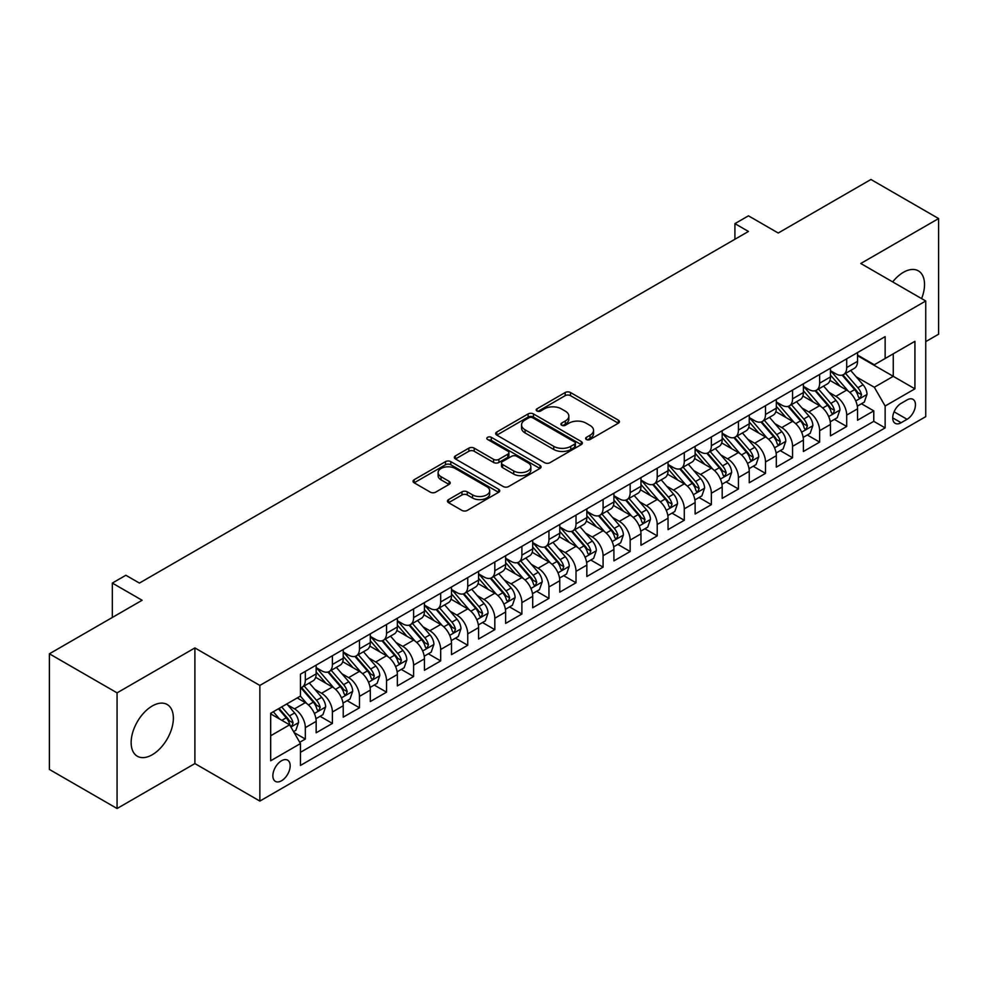 <?xml version="1.0" encoding="UTF-8"?>
<svg xmlns="http://www.w3.org/2000/svg" width="988" height="988" viewBox="0 0 988 988"><rect width="100%" height="100%" fill="white"/><g stroke="black" fill="none" stroke-linecap="round" stroke-linejoin="round"><path stroke-width="1.48" d="M586.378 439.499A2.631 1.519 0 0 0 590.095 439.499L618.327 423.21A3.754 2.174 0 0 0 619.427 421.666A3.754 2.174 0 0 0 618.327 420.135L570.508 392.52A3.754 2.174 0 0 0 565.185 392.52L536.966 408.822A2.631 1.519 0 0 0 536.188 409.897A2.631 1.519 0 0 0 536.966 410.971A2.631 1.519 0 0 0 540.683 410.971L544.339 408.859A12.029 6.941 0 0 1 561.332 408.859L565.321 411.169A12.029 6.941 0 0 1 568.841 416.072A12.029 6.941 0 0 1 565.321 420.974L561.666 423.086A2.631 1.519 0 0 0 560.9 424.161A2.631 1.519 0 0 0 561.666 425.235A2.631 1.519 0 0 0 565.395 425.235L569.039 423.123A12.029 6.941 0 0 1 586.045 423.123L590.034 425.433A12.029 6.941 0 0 1 593.553 430.336A12.029 6.941 0 0 1 590.034 435.251L586.378 437.351A2.631 1.519 0 0 0 585.612 438.425A2.631 1.519 0 0 0 586.378 439.499L586.378 437.351M152.263 754.746A29.862 17.241 120 0 0 171.764 728.44A29.862 17.241 120 0 0 167.194 704.518A29.862 17.241 120 0 0 152.263 705.988A29.862 17.241 120 0 0 132.75 732.306A29.862 17.241 120 0 0 137.332 756.228A29.862 17.241 120 0 0 152.263 754.746M921.594 298.598A29.862 17.241 120 0 0 918.346 270.836A29.862 17.241 120 0 0 903.415 272.317A29.862 17.241 120 0 0 892.67 281.901M281.518 780.767A12.251 7.077 120 0 0 289.521 769.973A12.251 7.077 120 0 0 287.632 760.167A12.251 7.077 120 0 0 281.518 760.772A12.251 7.077 120 0 0 273.515 771.566A12.251 7.077 120 0 0 275.393 781.385A12.251 7.077 120 0 0 281.518 780.767M448.552 499.595A3.754 2.174 0 0 0 447.453 501.126A3.754 2.174 0 0 0 448.552 502.67L461.964 510.413A3.754 2.174 0 0 0 467.287 510.413L498.631 492.308A3.754 2.174 0 0 0 499.73 490.777A3.754 2.174 0 0 0 498.631 489.245L450.812 461.631A3.754 2.174 0 0 0 445.489 461.631L414.145 479.736A3.754 2.174 0 0 0 413.046 481.267A3.754 2.174 0 0 0 414.145 482.799L430.348 492.16A3.754 2.174 0 0 0 435.659 492.16L449.083 484.416A3.754 2.174 0 0 0 450.182 482.873A3.754 2.174 0 0 0 449.083 481.341L441.043 476.698A10.053 5.805 0 0 1 438.104 472.597A10.053 5.805 0 0 1 444.304 467.238A10.053 5.805 0 0 1 455.258 468.497L486.738 486.676A10.053 5.805 0 0 1 489.69 490.777A10.053 5.805 0 0 1 483.478 496.137A10.053 5.805 0 0 1 472.523 494.877L467.287 491.851A3.754 2.174 0 0 0 461.964 491.851L448.552 499.595L448.552 502.67M925.744 341.626L938.6 334.203L938.6 218.558L870.934 179.483L778.223 233.02L748.447 215.829L734.911 223.634L748.447 231.451L139.407 583.081L125.871 575.263L112.336 583.081L112.336 617.463M117.066 692.86L117.066 808.517L194.895 763.576L194.895 647.93L117.066 692.86L49.4 653.797L142.111 600.272L112.336 583.081M194.895 647.93L259.856 685.437L925.744 300.994L925.744 416.64L259.856 801.083L259.856 685.437M938.6 218.558L860.783 263.487L925.744 300.994M544.598 462.705A3.754 2.174 0 0 0 549.908 462.705L581.265 444.6A3.754 2.174 0 0 0 582.364 443.069A3.754 2.174 0 0 0 581.265 441.537L533.446 413.923A3.754 2.174 0 0 0 528.123 413.923L496.779 432.028A3.754 2.174 0 0 0 495.667 433.559A3.754 2.174 0 0 0 496.779 435.091L544.598 462.705M488.652 440.068A2.631 1.519 0 0 1 491.332 440.438L491.332 437.314L539.954 465.385A3.754 2.174 0 0 1 541.054 466.929A3.754 2.174 0 0 1 539.954 468.46L508.598 486.553A3.754 2.174 0 0 1 503.287 486.553L455.456 458.951L455.456 455.876A3.754 2.174 0 0 0 454.356 457.407A3.754 2.174 0 0 0 455.456 458.951M455.456 455.876L468.88 448.132A3.754 2.174 0 0 1 474.191 448.132L493.58 459.334A3.754 2.174 0 0 0 498.903 459.334L507.795 454.196A3.754 2.174 0 0 0 508.906 452.652A3.754 2.174 0 0 0 507.795 451.121L487.603 439.462A2.631 1.519 0 0 1 486.837 438.388A2.631 1.519 0 0 1 488.455 436.992A2.631 1.519 0 0 1 491.332 437.314M117.066 808.517L49.4 769.442L49.4 653.797M299.71 742.284L305.329 739.049L294.103 732.565M287.706 704.963L294.51 708.878A15.314 8.843 60 0 1 305.329 727.637L316.16 721.388L316.16 732.8L332.4 723.414L320.087 716.312M314.777 689.328L321.569 693.255A15.314 8.843 60 0 1 332.4 712.015L343.231 705.753L343.231 717.165L359.471 707.791L347.159 700.677M341.848 673.705L348.641 677.632A15.314 8.843 60 0 1 359.471 696.379L370.302 690.13L370.302 701.542L386.543 692.156L374.217 685.055M368.919 658.07L375.712 661.997A15.314 8.843 60 0 1 386.543 680.757L397.361 674.508L397.361 685.907L413.601 676.533L401.289 669.419M395.978 642.447L402.783 646.374A15.314 8.843 60 0 1 413.601 665.122L424.432 658.873L424.432 670.284L440.673 660.91L428.36 653.797M423.049 626.824L429.842 630.739A15.314 8.843 60 0 1 440.673 649.499L451.504 643.25L451.504 654.649L467.744 645.275L455.431 638.162M450.12 611.189L456.913 615.116A15.314 8.843 60 0 1 467.744 633.864L478.575 627.615L478.575 639.026L494.815 629.652L482.49 622.539M477.192 595.566L483.984 599.494A15.314 8.843 60 0 1 494.815 618.241L505.634 611.992L505.634 623.403L521.886 614.017L509.561 606.916M504.263 579.931L511.055 583.859A15.314 8.843 60 0 1 521.886 602.618L532.705 596.357L532.705 607.768L548.945 598.395L536.632 591.281M531.322 564.309L538.127 568.236A15.314 8.843 60 0 1 548.945 586.983L559.776 580.734L559.776 592.145L576.016 582.772L563.703 575.658M558.393 548.686L565.185 552.601A15.314 8.843 60 0 1 576.016 571.36L586.847 565.111L586.847 576.51L603.088 567.137L590.775 560.023M585.464 533.051L592.257 536.978A15.314 8.843 60 0 1 603.088 555.725L613.919 549.476L613.919 560.888L630.159 551.514L617.833 544.4M612.535 517.428L619.328 521.343A15.314 8.843 60 0 1 630.159 540.103L640.977 533.853L640.977 545.265L657.218 535.879L644.905 528.778M639.594 501.793L646.399 505.72A15.314 8.843 60 0 1 657.218 524.48L668.049 518.218L668.049 529.63L684.289 520.256L671.976 513.143M666.665 486.17L673.47 490.097A15.314 8.843 60 0 1 684.289 508.845L695.12 502.596L695.12 514.007L711.36 504.633L699.047 497.52M693.737 470.547L700.529 474.462A15.314 8.843 60 0 1 711.36 493.222L722.191 486.973L722.191 498.372L738.431 488.998L726.118 481.885M720.808 454.912L727.6 458.84A15.314 8.843 60 0 1 738.431 477.587L749.25 471.338L749.25 482.749L765.502 473.376L753.177 466.262M747.879 439.29L754.671 443.204A15.314 8.843 60 0 1 765.502 461.964L776.321 455.715L776.321 467.126L792.561 457.74L780.248 450.639M774.938 423.654L781.743 427.582A15.314 8.843 60 0 1 792.561 446.341L803.392 440.08L803.392 451.491L819.632 442.118L807.32 435.004M802.009 408.032L808.802 411.959A15.314 8.843 60 0 1 819.632 430.706L830.463 424.457L830.463 435.869L846.704 426.483L846.704 415.084A15.314 8.843 -120 0 0 835.873 396.324L829.08 392.397M834.391 419.381L846.704 426.483M316.16 721.388A15.314 8.843 -120 0 0 305.329 702.629L297.215 697.948M343.231 705.753A15.314 8.843 -120 0 0 332.4 687.006L315.666 677.336M370.302 690.13A15.314 8.843 -120 0 0 359.471 671.371L342.725 661.713M397.361 674.508A15.314 8.843 -120 0 0 386.543 655.748L369.796 646.078M424.432 658.873A15.314 8.843 -120 0 0 413.601 640.125L396.867 630.455M451.504 643.25A15.314 8.843 -120 0 0 440.673 624.49L423.938 614.832M478.575 627.615A15.314 8.843 -120 0 0 467.744 608.867L451.01 599.197M505.634 611.992A15.314 8.843 -120 0 0 494.815 593.232L478.069 583.575M532.705 596.357A15.314 8.843 -120 0 0 521.886 577.61L505.14 567.939M559.776 580.734A15.314 8.843 -120 0 0 548.945 561.987L532.211 552.317M586.847 565.111A15.314 8.843 -120 0 0 576.016 546.352L559.282 536.694M613.919 549.476A15.314 8.843 -120 0 0 603.088 530.729L586.341 521.059M640.977 533.853A15.314 8.843 -120 0 0 630.159 515.094L613.412 505.436M668.049 518.218A15.314 8.843 -120 0 0 657.218 499.471L640.483 489.801M695.12 502.596A15.314 8.843 -120 0 0 684.289 483.836L667.555 474.178M722.191 486.973A15.314 8.843 -120 0 0 711.36 468.213L694.626 458.556M749.25 471.338A15.314 8.843 -120 0 0 738.431 452.59L721.685 442.92M776.321 455.715A15.314 8.843 -120 0 0 765.502 436.955L748.756 427.298M803.392 440.08A15.314 8.843 -120 0 0 792.561 421.333L775.827 411.663M830.463 424.457A15.314 8.843 -120 0 0 819.632 405.698L802.898 396.04M907.07 399.918L901.105 403.363A11.868 6.854 120 0 0 893.362 413.811A11.868 6.854 120 0 0 895.177 423.321A11.868 6.854 120 0 0 901.105 422.741L907.07 419.295A11.868 6.854 120 0 0 914.814 408.847A11.868 6.854 120 0 0 912.998 399.337A11.868 6.854 120 0 0 907.07 399.918M270.687 735.764L289.632 724.822L300.463 743.581L300.463 765.453L885.137 427.89L885.137 406.019L874.318 387.259L856.151 376.774M300.463 743.581L270.687 760.772L270.687 713.262L300.463 696.071L300.463 674.187L885.137 336.624L885.137 358.508L914.913 341.317L914.913 388.827L885.137 406.019M316.16 667.629L321.569 670.753A15.314 8.843 60 0 0 329.226 671.507L340.057 665.257A15.314 8.843 -120 0 0 343.231 658.243L343.231 649.499M343.231 651.994L348.641 655.118A15.314 8.843 60 0 0 356.298 655.884L367.128 649.635A15.314 8.843 -120 0 0 370.302 642.62L370.302 633.864M370.302 636.371L375.712 639.495A15.314 8.843 60 0 0 383.369 640.249L394.2 634A15.314 8.843 -120 0 0 397.361 626.997L397.361 618.241M397.361 620.736L402.783 623.873A15.314 8.843 60 0 0 410.44 624.626L421.259 618.377A15.314 8.843 -120 0 0 424.432 611.362L424.432 602.618M424.432 605.113L429.842 608.238A15.314 8.843 60 0 0 437.499 609.003L448.33 602.742A15.314 8.843 -120 0 0 451.504 595.739L451.504 586.983M451.504 589.49L456.913 592.615A15.314 8.843 60 0 0 464.57 593.368L475.401 587.119A15.314 8.843 -120 0 0 478.575 580.104L478.575 571.36M478.575 573.855L483.984 576.98A15.314 8.843 60 0 0 491.641 577.745L502.472 571.496A15.314 8.843 -120 0 0 505.634 564.481L505.634 555.725M505.634 558.232L511.055 561.357A15.314 8.843 60 0 0 518.712 562.11L529.531 555.861A15.314 8.843 -120 0 0 532.705 548.859L532.705 540.103M532.705 542.597L538.127 545.734A15.314 8.843 60 0 0 545.784 546.488L556.602 540.238A15.314 8.843 -120 0 0 559.776 533.224L559.776 524.48M559.776 526.975L565.185 530.099A15.314 8.843 60 0 0 572.842 530.852L583.673 524.603A15.314 8.843 -120 0 0 586.847 517.601L586.847 508.845M586.847 511.352L592.257 514.476A15.314 8.843 60 0 0 599.914 515.23L610.745 508.981A15.314 8.843 -120 0 0 613.919 501.966L613.919 493.222M613.919 495.717L619.328 498.841A15.314 8.843 60 0 0 626.985 499.607L637.816 493.358A15.314 8.843 -120 0 0 640.977 486.343L640.977 477.587M640.977 480.094L646.399 483.218A15.314 8.843 60 0 0 654.056 483.972L664.875 477.723A15.314 8.843 -120 0 0 668.049 470.72L668.049 461.964M668.049 464.459L673.47 467.583A15.314 8.843 60 0 0 681.115 468.349L691.946 462.1A15.314 8.843 -120 0 0 695.12 455.085L695.12 446.329M695.12 448.836L700.529 451.961A15.314 8.843 60 0 0 708.186 452.714L719.017 446.465A15.314 8.843 -120 0 0 722.191 439.462L722.191 430.706M722.191 433.213L727.6 436.338A15.314 8.843 60 0 0 735.257 437.091L746.088 430.842A15.314 8.843 -120 0 0 749.25 423.827L749.25 415.084M749.25 417.578L754.671 420.703A15.314 8.843 60 0 0 762.328 421.468L773.147 415.207A15.314 8.843 -120 0 0 776.321 408.205L776.321 399.448M776.321 401.955L781.743 405.08A15.314 8.843 60 0 0 789.4 405.833L800.218 399.584A15.314 8.843 -120 0 0 803.392 392.569L803.392 383.826M803.392 386.32L808.802 389.445A15.314 8.843 60 0 0 816.459 390.211L827.289 383.962A15.314 8.843 -120 0 0 830.463 376.947L830.463 368.191M300.463 752.325L873.775 421.333L873.775 410.86L857.535 420.233L857.535 408.834A15.314 8.843 -120 0 0 846.704 390.075L829.957 380.405M830.463 370.698L835.873 373.822A15.314 8.843 -120 0 0 843.53 374.576A15.314 8.843 -120 0 0 846.704 367.573L846.704 358.817M843.53 374.576L854.361 368.326A15.314 8.843 -120 0 0 857.535 361.324L857.535 352.568M305.329 671.371L305.329 680.127A15.314 8.843 60 0 1 302.167 687.142A15.314 8.843 60 0 1 300.463 687.759M302.167 687.142L312.986 680.88A15.314 8.843 -120 0 0 316.16 673.878L316.16 665.122M332.4 655.748L332.4 664.504A15.314 8.843 60 0 1 329.226 671.507M359.471 640.125L359.471 648.869A15.314 8.843 60 0 1 356.298 655.884M386.543 624.49L386.543 633.246A15.314 8.843 60 0 1 383.369 640.249M413.601 608.867L413.601 617.611A15.314 8.843 60 0 1 410.44 624.626M440.673 593.232L440.673 601.988A15.314 8.843 60 0 1 437.499 609.003M467.744 577.61L467.744 586.366A15.314 8.843 60 0 1 464.57 593.368M494.815 561.974L494.815 570.731A15.314 8.843 60 0 1 491.641 577.745M521.886 546.352L521.886 555.108A15.314 8.843 60 0 1 518.712 562.11M548.945 530.729L548.945 539.473A15.314 8.843 60 0 1 545.784 546.488M576.016 515.094L576.016 523.85A15.314 8.843 60 0 1 572.842 530.852M603.088 499.471L603.088 508.215A15.314 8.843 60 0 1 599.914 515.23M630.159 483.836L630.159 492.592A15.314 8.843 60 0 1 626.985 499.607M657.218 468.213L657.218 476.969A15.314 8.843 60 0 1 654.056 483.972M684.289 452.59L684.289 461.334A15.314 8.843 60 0 1 681.115 468.349M711.36 436.955L711.36 445.712A15.314 8.843 60 0 1 708.186 452.714M738.431 421.333L738.431 430.076A15.314 8.843 60 0 1 735.257 437.091M765.502 405.698L765.502 414.454A15.314 8.843 60 0 1 762.328 421.468M792.561 390.075L792.561 398.831A15.314 8.843 60 0 1 789.4 405.833M819.632 374.452L819.632 383.196A15.314 8.843 60 0 1 816.459 390.211M819.632 430.706L819.632 442.118M792.561 446.341L792.561 457.74M765.502 461.964L765.502 473.376M738.431 477.587L738.431 488.998M711.36 493.222L711.36 504.633M684.289 508.845L684.289 520.256M657.218 524.48L657.218 535.879M630.159 540.103L630.159 551.514M603.088 555.725L603.088 567.137M576.016 571.36L576.016 582.772M548.945 586.983L548.945 598.395M521.886 602.618L521.886 614.017M494.815 618.241L494.815 629.652M467.744 633.864L467.744 645.275M440.673 649.499L440.673 660.91M413.601 665.122L413.601 676.533M386.543 680.757L386.543 692.156M359.471 696.379L359.471 707.791M332.4 712.015L332.4 723.414M305.329 727.637L305.329 739.049M289.632 724.822L270.687 713.879M874.318 387.259L893.263 376.317L893.263 353.815L914.913 341.317M857.535 355.692L914.913 388.827M857.535 355.062L874.318 364.757L885.137 358.508M194.895 763.576L259.856 801.083M734.911 223.634L734.911 239.269M861.45 403.746L873.775 410.86M873.775 421.333L885.137 427.89M587.428 439.87L590.034 438.376A12.029 6.941 0 0 0 593.553 433.46L593.553 430.336M568.841 416.072L568.841 419.196A12.029 6.941 0 0 1 565.321 424.111L562.715 425.606M618.327 420.135L618.327 423.21L570.508 395.657A3.754 2.174 0 0 0 565.185 395.657L538.015 411.341M581.216 444.637L533.446 417.047A3.754 2.174 0 0 0 528.123 417.047L496.828 435.128M574.621 444.143A2.631 1.519 0 0 0 575.399 443.069A2.631 1.519 0 0 0 574.621 441.994L532.643 417.763A2.631 1.519 0 0 0 528.926 417.763L525.073 419.986A12.029 6.941 0 0 0 521.553 424.889A12.029 6.941 0 0 0 525.073 429.805L553.762 446.366A12.029 6.941 0 0 0 570.768 446.366L574.621 444.143L574.621 447.268A2.631 1.519 0 0 0 575.399 446.193L575.399 443.069M521.553 424.889L521.553 428.014A12.029 6.941 0 0 0 525.073 432.929L525.073 429.805M574.621 447.268L570.768 449.491A12.029 6.941 0 0 1 553.762 449.491L525.073 432.929M455.505 458.975L468.88 451.257L468.88 448.132M508.906 452.652L508.906 455.777A3.754 2.174 0 0 1 507.795 457.321L498.903 462.458A3.754 2.174 0 0 1 493.58 462.458L474.191 451.257A3.754 2.174 0 0 0 468.88 451.257M491.332 440.438L539.905 468.485M513.711 470.955A10.053 5.805 0 0 0 524.665 472.202A10.053 5.805 0 0 0 530.865 466.842A10.053 5.805 0 0 0 527.925 462.742L516.835 456.345A3.754 2.174 0 0 0 511.525 456.345L502.62 461.482A3.754 2.174 0 0 0 501.521 463.014A3.754 2.174 0 0 0 502.62 464.545L513.711 470.955L513.711 474.079A10.053 5.805 0 0 0 524.665 475.339A10.053 5.805 0 0 0 530.865 469.967L530.865 466.842M501.521 463.014L501.521 466.138A3.754 2.174 0 0 0 502.62 467.67L502.62 464.545M513.711 474.079L502.62 467.67M489.69 490.777L489.69 493.901A10.053 5.805 0 0 1 483.478 499.261A10.053 5.805 0 0 1 472.523 498.001L467.287 494.976A3.754 2.174 0 0 0 461.964 494.976L448.601 502.694M438.104 472.597L438.104 475.722A10.053 5.805 0 0 0 441.043 479.822L441.043 476.698M449.034 484.441L441.043 479.822M498.582 492.345L450.812 464.755A3.754 2.174 0 0 0 445.489 464.755L414.194 482.823M857.3 406.142L864.302 402.104L867.007 394.298A10.139 5.854 -120 0 0 863.055 384.764L850.68 370.451M848.21 391.063L833.539 374.082A29.282 16.907 -120 0 0 830.463 370.858M840.158 386.296L831.958 376.799A24.305 14.03 -120 0 0 830.463 375.168M842.147 375.131L854.657 389.618A10.139 5.854 60 0 1 858.276 396.608L859.017 397.806L860.387 397.608L861.524 394.731A10.139 5.854 -120 0 0 857.905 387.741L845.543 373.415M842.888 374.897L856.324 390.458A5.162 2.989 60 0 1 857.633 392.483L861.524 394.731M830.229 421.777L837.231 417.739L839.936 409.921A10.139 5.854 -120 0 0 835.984 400.399L823.622 386.073M821.139 406.698L806.467 389.717A29.282 16.907 -120 0 0 803.392 386.493M813.099 401.931L804.887 392.434A24.305 14.03 -120 0 0 803.392 390.791M815.088 390.754L827.598 405.241A10.139 5.854 60 0 1 831.204 412.231L831.945 413.429L833.316 413.243L834.452 410.353A10.139 5.854 -120 0 0 830.846 403.363L818.472 389.05M815.816 390.519L829.265 406.08A5.162 2.989 60 0 1 830.562 408.106L834.452 410.353M803.17 437.4L810.16 433.361L812.865 425.544A10.139 5.854 -120 0 0 808.913 416.022L796.55 401.708M794.068 422.321L779.409 405.339A29.282 16.907 -120 0 0 776.321 402.116M786.028 417.554L777.828 408.056A24.305 14.03 -120 0 0 776.321 406.426M788.016 406.389L800.527 420.863A10.139 5.854 60 0 1 804.146 427.853L804.874 429.064L806.245 428.866L807.394 425.976A10.139 5.854 -120 0 0 803.775 418.998L791.4 404.672M788.745 406.154L802.194 421.715A5.162 2.989 60 0 1 803.491 423.729L807.394 425.976M776.099 453.035L783.089 448.997L785.793 441.179A10.139 5.854 -120 0 0 781.841 431.657L769.479 417.331M766.997 437.943L752.337 420.962A29.282 16.907 -120 0 0 749.25 417.751M758.957 433.189L750.757 423.679A24.305 14.03 -120 0 0 749.25 422.049M760.945 422.012L773.456 436.498A10.139 5.854 60 0 1 777.074 443.489L777.815 444.686L779.186 444.489L780.322 441.611A10.139 5.854 -120 0 0 776.704 434.621L764.341 420.308M761.686 421.777L775.123 437.338A5.162 2.989 60 0 1 776.42 439.364L780.322 441.611M749.028 468.658L756.018 464.619L758.735 456.802A10.139 5.854 -120 0 0 754.783 447.28L742.408 432.966M739.938 453.578L725.266 436.597A29.282 16.907 -120 0 0 722.191 433.374M731.886 448.811L723.685 439.314A24.305 14.03 -120 0 0 722.191 437.684M733.874 437.647L746.385 452.121A10.139 5.854 60 0 1 750.003 459.111L750.744 460.322L752.115 460.124L753.251 457.234A10.139 5.854 -120 0 0 749.633 450.244L737.27 435.93M734.615 437.4L748.052 452.973A5.162 2.989 60 0 1 749.361 454.986L753.251 457.234M721.956 484.281L728.959 480.242L731.663 472.437A10.139 5.854 -120 0 0 727.711 462.903L715.337 448.589M712.867 469.201L698.195 452.22A29.282 16.907 -120 0 0 695.12 449.009M704.815 464.434L696.614 454.937A24.305 14.03 -120 0 0 695.12 453.307M706.815 453.27L719.313 467.756A10.139 5.854 60 0 1 722.932 474.746L723.673 475.944L725.044 475.747L726.18 472.869A10.139 5.854 -120 0 0 722.561 465.879L710.199 451.553M707.544 453.035L720.981 468.596A5.162 2.989 60 0 1 722.29 470.621L726.18 472.869M694.897 499.916L701.888 495.877L704.592 488.06A10.139 5.854 -120 0 0 700.64 478.538L688.278 464.212M685.795 484.836L671.124 467.855A29.282 16.907 -120 0 0 668.049 464.632M677.756 480.069L669.543 470.572A24.305 14.03 -120 0 0 668.049 468.93M679.744 468.892L692.255 483.379A10.139 5.854 60 0 1 695.873 490.369L696.602 491.567L697.973 491.382L699.121 488.492A10.139 5.854 -120 0 0 695.503 481.502L683.128 467.188M680.473 468.658L693.922 484.219A5.162 2.989 60 0 1 695.219 486.244L699.121 488.492M667.826 515.538L674.816 511.5L677.521 503.695A10.139 5.854 -120 0 0 673.569 494.161L661.207 479.847M658.724 500.459L644.065 483.478A29.282 16.907 -120 0 0 640.977 480.254M650.684 495.692L642.484 486.195A24.305 14.03 -120 0 0 640.977 484.565M652.673 484.528L665.183 499.014A10.139 5.854 60 0 1 668.802 505.992L669.531 507.202L670.901 507.005L672.05 504.127A10.139 5.854 -120 0 0 668.431 497.137L656.057 482.811M653.414 484.293L666.851 499.854A5.162 2.989 60 0 1 668.147 501.867L672.05 504.127M640.755 531.174L647.745 527.135L650.45 519.317A10.139 5.854 -120 0 0 646.51 509.796L634.135 495.47M631.653 516.082L616.994 499.101A29.282 16.907 -120 0 0 613.919 495.89M623.613 511.327L615.413 501.83A24.305 14.03 -120 0 0 613.919 500.187M625.602 500.15L638.112 514.637A10.139 5.854 60 0 1 641.731 521.627L642.472 522.825L643.843 522.64L644.979 519.75A10.139 5.854 -120 0 0 641.36 512.76L628.998 498.446M626.343 499.916L639.779 515.477A5.162 2.989 60 0 1 641.089 517.502L644.979 519.75M613.684 546.796L620.686 542.758L623.391 534.94A10.139 5.854 -120 0 0 619.439 525.418L607.064 511.105M604.594 531.717L589.922 514.736A29.282 16.907 -120 0 0 586.847 511.512M596.542 526.95L588.342 517.453A24.305 14.03 -120 0 0 586.847 515.822M598.53 515.785L611.041 530.26A10.139 5.854 60 0 1 614.659 537.25L615.401 538.46L616.771 538.262L617.908 535.373A10.139 5.854 -120 0 0 614.289 528.395L601.927 514.069M599.271 515.538L612.708 531.112A5.162 2.989 60 0 1 614.017 533.125L617.908 535.373M586.613 562.431L593.615 558.393L596.32 550.575A10.139 5.854 -120 0 0 592.368 541.054L580.005 526.728M577.523 547.34L562.851 530.358A29.282 16.907 -120 0 0 559.776 527.147M569.483 542.573L561.27 533.075A24.305 14.03 -120 0 0 559.776 531.445M571.472 531.408L583.982 545.895A10.139 5.854 60 0 1 587.588 552.885L588.329 554.083L589.7 553.885L590.836 551.008A10.139 5.854 -120 0 0 587.23 544.018L574.855 529.704M572.2 531.174L585.649 546.735A5.162 2.989 60 0 1 586.946 548.76L590.836 551.008M559.554 578.054L566.544 574.016L569.249 566.198A10.139 5.854 -120 0 0 565.297 556.676L552.934 542.35M550.452 562.975L535.78 545.994A29.282 16.907 -120 0 0 532.705 542.77M542.412 558.208L534.212 548.711A24.305 14.03 -120 0 0 532.705 547.08M544.4 547.031L556.911 561.517A10.139 5.854 60 0 1 560.529 568.508L561.258 569.706L562.629 569.52L563.778 566.63A10.139 5.854 -120 0 0 560.159 559.64L547.784 545.327M545.129 546.796L558.578 562.357A5.162 2.989 60 0 1 559.875 564.383L563.778 566.63M532.483 593.677L539.473 589.638L542.177 581.833A10.139 5.854 -120 0 0 538.225 572.299L525.863 557.985M523.381 578.598L508.721 561.616A29.282 16.907 -120 0 0 505.634 558.393M515.341 573.83L507.14 564.333A24.305 14.03 -120 0 0 505.634 562.703M517.329 562.666L529.84 577.153A10.139 5.854 60 0 1 533.458 584.13L534.199 585.341L535.57 585.143L536.706 582.265A10.139 5.854 -120 0 0 533.088 575.275L520.725 560.949M518.07 562.431L531.507 577.992A5.162 2.989 60 0 1 532.804 580.018L536.706 582.265M505.411 609.312L512.402 605.274L515.106 597.456A10.139 5.854 -120 0 0 511.166 587.934L498.792 573.608M496.322 594.233L481.65 577.239A29.282 16.907 -120 0 0 478.575 574.028M488.27 589.466L480.069 579.968A24.305 14.03 -120 0 0 478.575 578.326M490.258 578.289L502.769 592.775A10.139 5.854 60 0 1 506.387 599.765L507.128 600.963L508.499 600.778L509.635 597.888A10.139 5.854 -120 0 0 506.017 590.898L493.654 576.584M490.999 578.054L504.436 593.615A5.162 2.989 60 0 1 505.745 595.641L509.635 597.888M478.34 624.935L485.343 620.896L488.047 613.079A10.139 5.854 -120 0 0 484.095 603.557L471.721 589.243M469.251 609.855L454.579 592.874A29.282 16.907 -120 0 0 451.504 589.651M461.198 605.088L452.998 595.591A24.305 14.03 -120 0 0 451.504 593.961M463.187 593.924L475.697 608.398A10.139 5.854 60 0 1 479.316 615.388L480.057 616.598L481.428 616.401L482.564 613.511A10.139 5.854 -120 0 0 478.945 606.533L466.583 592.207M463.928 593.689L477.365 609.25A5.162 2.989 60 0 1 478.674 611.263L482.564 613.511M451.269 640.57L458.271 636.531L460.976 628.714A10.139 5.854 -120 0 0 457.024 619.192L444.662 604.866M442.179 625.478L427.508 608.497A29.282 16.907 -120 0 0 424.432 605.286M434.14 620.711L425.927 611.214A24.305 14.03 -120 0 0 424.432 609.584M436.128 609.547L448.638 624.033A10.139 5.854 60 0 1 452.245 631.023L452.986 632.221L454.356 632.024L455.493 629.146A10.139 5.854 -120 0 0 451.887 622.156L439.512 607.842M436.857 609.312L450.306 624.873A5.162 2.989 60 0 1 451.602 626.898L455.493 629.146M424.21 656.193L431.2 652.154L433.905 644.337A10.139 5.854 -120 0 0 429.953 634.815L417.591 620.501M415.108 641.113L400.449 624.132A29.282 16.907 -120 0 0 397.361 620.909M407.068 636.346L398.868 626.849A24.305 14.03 -120 0 0 397.361 625.219M409.057 625.182L421.567 639.656A10.139 5.854 60 0 1 425.186 646.646L425.914 647.844L427.285 647.659L428.434 644.769A10.139 5.854 -120 0 0 424.815 637.779L412.441 623.465M409.785 624.935L423.235 640.508A5.162 2.989 60 0 1 424.531 642.521L428.434 644.769M397.139 671.815L404.129 667.777L406.834 659.972A10.139 5.854 -120 0 0 402.894 650.437L390.519 636.124M388.037 656.736L373.378 639.755A29.282 16.907 -120 0 0 370.302 636.531M379.997 651.969L371.797 642.472A24.305 14.03 -120 0 0 370.302 640.841M381.986 640.804L394.496 655.291A10.139 5.854 60 0 1 398.115 662.281L398.856 663.479L400.226 663.281L401.363 660.404A10.139 5.854 -120 0 0 397.744 653.414L385.382 639.088M382.726 640.57L396.163 656.131A5.162 2.989 60 0 1 397.472 658.156L401.363 660.404M370.068 687.45L377.07 683.412L379.775 675.594A10.139 5.854 -120 0 0 375.823 666.073L363.448 651.747M360.978 672.371L346.306 655.39A29.282 16.907 -120 0 0 343.231 652.166M352.926 667.604L344.726 658.107A24.305 14.03 -120 0 0 343.231 656.464M354.914 656.427L367.425 670.914A10.139 5.854 60 0 1 371.043 677.904L371.784 679.102L373.155 678.917L374.291 676.027A10.139 5.854 -120 0 0 370.673 669.037L358.311 654.723M355.655 656.193L369.092 671.754A5.162 2.989 60 0 1 370.401 673.779L374.291 676.027M342.997 703.073L349.999 699.035L352.704 691.217A10.139 5.854 -120 0 0 348.752 681.695L336.389 667.382M333.907 687.994L319.235 671.013A29.282 16.907 -120 0 0 316.16 667.789M325.867 683.227L317.654 673.73A24.305 14.03 -120 0 0 316.16 672.099M327.855 672.062L340.354 686.549A10.139 5.854 60 0 1 343.972 693.527L344.713 694.737L346.084 694.539L347.22 691.662A10.139 5.854 -120 0 0 343.614 684.672L331.239 670.346M328.584 671.828L342.033 687.389A5.162 2.989 60 0 1 343.33 689.402L347.22 691.662M315.938 718.708L322.928 714.67L325.632 706.852A10.139 5.854 -120 0 0 321.68 697.33L309.318 683.004M306.836 703.617L300.364 696.12M298.796 698.862L297.746 697.639M300.784 687.685L313.295 702.172A10.139 5.854 60 0 1 316.913 709.162L317.642 710.36L319.013 710.174L320.161 707.285A10.139 5.854 -120 0 0 316.543 700.294L304.168 685.981M301.513 687.45L314.962 703.011A5.162 2.989 60 0 1 316.259 705.037L320.161 707.285M293.56 731.626L295.857 730.293L298.561 722.475A10.139 5.854 -120 0 0 294.609 712.953L286.829 703.938M279.555 719.005L273.293 711.755M271.725 714.485L270.687 713.287M278.431 708.779L286.224 717.794A10.139 5.854 60 0 1 289.842 724.784L290.583 725.995L291.954 725.797L293.09 722.907A10.139 5.854 -120 0 0 289.472 715.917L281.679 706.914M279.061 708.421L287.891 718.647A5.162 2.989 60 0 1 289.188 720.66L293.09 722.907M294.51 708.878L305.329 702.629M321.569 693.255L332.4 687.006M348.641 677.632L359.471 671.371M375.712 661.997L386.543 655.748M402.783 646.374L413.601 640.125M429.842 630.739L440.673 624.49M456.913 615.116L467.744 608.867M483.984 599.494L494.815 593.232M511.055 583.859L521.886 577.61M538.127 568.236L548.945 561.987M565.185 552.601L576.016 546.352M592.257 536.978L603.088 530.729M619.328 521.343L630.159 515.094M646.399 505.72L657.218 499.471M673.47 490.097L684.289 483.836M700.529 474.462L711.36 468.213M727.6 458.84L738.431 452.59M754.671 443.204L765.502 436.955M781.743 427.582L792.561 421.333M808.802 411.959L819.632 405.698M835.873 396.324L846.704 390.075M846.704 367.573L857.535 361.324M305.329 680.127L316.16 673.878M332.4 664.504L343.231 658.243M359.471 648.869L370.302 642.62M386.543 633.246L397.361 626.997M413.601 617.611L424.432 611.362M440.673 601.988L451.504 595.739M467.744 586.366L478.575 580.104M494.815 570.731L505.634 564.481M521.886 555.108L532.705 548.859M548.945 539.473L559.776 533.224M576.016 523.85L586.847 517.601M603.088 508.215L613.919 501.966M630.159 492.592L640.977 486.343M657.218 476.969L668.049 470.72M684.289 461.334L695.12 455.085M711.36 445.712L722.191 439.462M738.431 430.076L749.25 423.827M765.502 414.454L776.321 408.205M792.561 398.831L803.392 392.569M819.632 383.196L830.463 376.947M846.704 415.084L857.535 408.834M894.091 411.811L907.07 419.295M892.72 417.887L901.105 422.741M590.034 438.376L590.034 435.251M561.666 425.235L561.666 423.086M565.321 424.111L565.321 420.974M536.966 410.971L536.966 408.822M565.185 395.657L565.185 392.52M570.508 395.657L570.508 392.52M496.779 435.091L496.779 432.028M528.123 417.047L528.123 413.923M533.446 417.047L533.446 413.923M581.265 444.6L581.265 441.537M553.762 449.491L553.762 446.366M570.768 449.491L570.768 446.366M474.191 451.257L474.191 448.132M493.58 462.458L493.58 459.334M498.903 462.458L498.903 459.334M507.795 457.321L507.795 454.196M539.954 468.46L539.954 465.385M461.964 494.976L461.964 491.851M467.287 494.976L467.287 491.851M472.523 498.001L472.523 494.877M449.083 484.416L449.083 481.341M414.145 482.799L414.145 479.736M445.489 464.755L445.489 461.631M450.812 464.755L450.812 461.631M498.631 492.308L498.631 489.245M855.756 400.943L866.933 394.496M833.539 374.082L834.934 373.279M857.905 387.741L863.055 384.764M849.828 392.409L854.657 389.618M828.685 416.578L839.862 410.119M806.467 389.717L807.863 388.901M830.846 403.363L835.984 400.399M822.757 408.032L827.598 405.241M801.614 432.201L812.803 425.742M779.409 405.339L780.792 404.537M803.775 418.998L808.913 416.022M795.686 423.667L800.527 420.863M774.555 447.823L785.732 441.377M752.337 420.962L753.733 420.159M776.704 434.621L781.841 431.657M768.615 439.29L773.456 436.498M747.484 463.458L758.66 456.999M725.266 436.597L726.662 435.794M749.633 450.244L754.783 447.28M741.543 454.912L746.385 452.121M720.413 479.081L731.589 472.635M698.195 452.22L699.59 451.417M722.561 465.879L727.711 462.903M714.485 470.547L719.313 467.756M693.341 494.716L704.53 488.257M671.124 467.855L672.519 467.04M695.503 481.502L700.64 478.538M687.413 486.17L692.255 483.379M666.27 510.339L677.459 503.88M644.065 483.478L645.448 482.675M668.431 497.137L673.569 494.161M660.342 501.805L665.183 499.014M639.211 525.974L650.388 519.515M616.994 499.101L618.389 498.298M641.36 512.76L646.51 509.796M633.271 517.428L638.112 514.637M612.14 541.597L623.317 535.138M589.922 514.736L591.318 513.933M614.289 528.395L619.439 525.418M606.212 533.063L611.041 530.26M585.069 557.22L596.246 550.773M562.851 530.358L564.247 529.556M587.23 544.018L592.368 541.054M579.141 548.686L583.982 545.895M557.998 572.855L569.187 566.396M535.78 545.994L537.176 545.178M560.159 559.64L565.297 556.676M552.07 564.309L556.911 561.517M530.939 588.478L542.116 582.018M508.721 561.616L510.117 560.814M533.088 575.275L538.225 572.299M524.999 579.944L529.84 577.153M503.868 604.113L515.044 597.654M481.65 577.239L483.046 576.436M506.017 590.898L511.166 587.934M497.927 595.566L502.769 592.775M476.796 619.735L487.973 613.276M454.579 592.874L455.974 592.071M478.945 606.533L484.095 603.557M470.868 611.202L475.697 608.398M449.725 635.358L460.914 628.911M427.508 608.497L428.903 607.694M451.887 622.156L457.024 619.192M443.797 626.824L448.638 624.033M422.654 650.993L433.843 644.534M400.449 624.132L401.832 623.329M424.815 637.779L429.953 634.815M416.726 642.447L421.567 639.656M395.595 666.616L406.772 660.169M373.378 639.755L374.773 638.952M397.744 653.414L402.894 650.437M389.655 658.082L394.496 655.291M368.524 682.251L379.701 675.792M346.306 655.39L347.702 654.575M370.673 669.037L375.823 666.073M362.596 673.705L367.425 670.914M341.453 697.874L352.63 691.415M319.235 671.013L320.631 670.21M343.614 684.672L348.752 681.695M335.525 689.34L340.354 686.549M314.382 713.497L325.571 707.05M316.543 700.294L321.68 697.33M308.454 704.963L313.295 702.172M290.917 727.045L298.5 722.673M289.472 715.917L294.609 712.953M281.839 720.326L286.224 717.794"/></g></svg>
